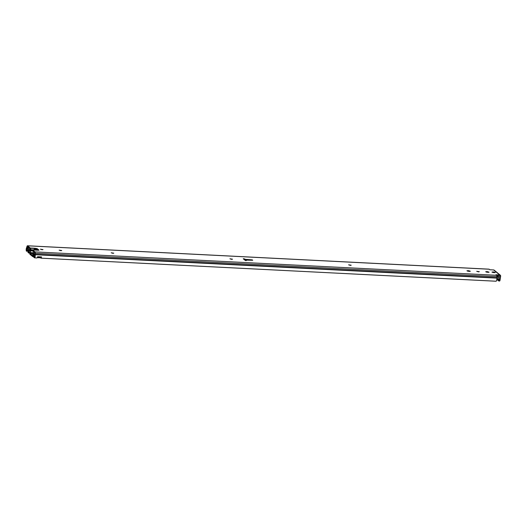 <?xml version="1.0" encoding="UTF-8"?>
<svg xmlns="http://www.w3.org/2000/svg" width="527" height="527" viewBox="0 0 527 527"><rect width="100%" height="100%" fill="white"/><g stroke="black" fill="none" stroke-linecap="round" stroke-linejoin="round"><path stroke-width="0.79" d="M469.498 271.418L466.922 270.812L468.602 270.68L470.354 271.24L469.498 271.418M32.858 250.924L32.911 250.154L33.484 250.035L38.906 250.239M37.997 250.266L37.081 249.508L37.206 248.665L38.926 250.081M37.206 248.665L36.086 248.375L35.961 249.225L37.081 249.508M35.961 249.225L35.144 249.179L35.269 248.336L36.086 248.375M35.092 248.5L30.414 248.263L30.177 248.928L27.483 246.708L26.818 248.316A1.377 0.501 -87.1 0 0 26.607 250.45L26.35 251.069A2.253 0.817 92.9 0 1 26.64 247.637L26.996 246.438A1.41 0.514 92.9 0 1 27.47 245.766A1.41 0.514 92.9 0 1 27.602 245.819L30.256 248.013A1.232 0.448 92.9 0 1 30.414 248.263L30.968 249.745L33.59 249.877L35.263 248.369L35.131 249.271L34.248 250.075M499.596 281.016L500.018 280.417L499.201 280.371L499.728 275.858L496.763 275.647M32.964 250.239L34.96 251.886A1.41 0.514 92.9 0 1 35.269 253.256L35.23 254.719A2.253 0.817 92.9 0 1 34.538 257.822L34.505 256.965A1.377 0.501 -87.1 0 0 34.907 254.982L34.742 252.657L32.832 251.089M245.463 259.343L252.262 259.87L252.743 260.272L246.412 260.127L246.353 260.582L245.365 260.529L243.23 258.77L244.212 258.816L245.463 259.343L245.338 260.186L246.399 260.239L244.548 259.857M488.259 272.367L485.683 271.761L487.363 271.629L489.115 272.195L488.259 272.367M494.491 272.683L491.915 272.077L493.595 271.945L495.347 272.512L494.491 272.683M350.356 265.377L348.604 264.811L351.219 265.206L350.356 265.377M112.936 253.335L111.184 252.776L113.792 253.164L112.936 253.335M478.463 271.873L476.711 271.306L479.326 271.695L478.463 271.873M60.882 250.7L59.129 250.141L61.745 250.529L60.882 250.7M42.153 249.752L40.401 249.185L43.016 249.581L42.153 249.752M231.663 259.356L229.91 258.797L232.526 259.185L231.663 259.356M252.262 259.87L252.202 260.266M247.756 259.455L247.65 260.186M244.212 258.816L244.113 259.495M246.412 260.127L246.346 260.582M36.936 257.947L37.002 257.947A2.253 0.817 -87.1 0 0 37.601 256.702L41.534 256.899A2.253 0.817 92.9 0 1 40.935 258.144L40.902 257.288A1.377 0.501 -87.1 0 0 41.165 256.886M496.072 281.22L496.138 281.22A2.253 0.817 -87.1 0 0 496.823 278.118L496.862 276.655A1.41 0.514 -87.1 0 0 496.553 275.285L495.907 274.751L499.682 274.942L493.621 269.949L489.846 269.758L489.201 269.225A1.41 0.514 -87.1 0 0 489.069 269.165A1.41 0.514 -87.1 0 0 488.931 269.211M30.256 248.013L35.177 248.257A1.232 0.448 92.9 0 1 35.263 248.369M32.898 250.246L30.968 249.745L30.724 250.404A1.232 0.448 -87.1 0 0 30.869 250.648L32.865 251.109M30.177 248.928L30.724 250.404M493.621 269.949A1.232 1.107 -50.5 0 1 494.227 270.18L500.288 275.18A1.232 1.107 129.5 0 0 499.682 274.942M500.018 280.417L500.65 276.188A1.232 1.107 129.5 0 0 500.288 275.18M497.521 279.942L498.773 280.97L499.675 281.049M499.201 280.371L498.858 281.01M245.78 260.555L245.292 260.47M496.842 277.195L498.509 277.281L498.081 275.713M37.667 249.996L34.723 249.646M498.437 279.989L496.757 279.903L498.437 279.989L498.595 279.56L498.529 279.126L496.856 279.04M498.509 277.281A1.41 0.514 -87.1 0 0 498.087 278.763L498.529 279.126M28.603 252.229A1.41 0.514 92.9 0 1 28.438 250.635A1.41 0.514 92.9 0 1 28.985 249.614A1.41 0.514 92.9 0 1 28.992 249.614L28.603 252.229M496.862 278.704L498.087 278.763M28.623 247.611L28.386 248.52A1.41 0.514 92.9 0 1 28.05 250.773L27.977 252.486L28.768 253.065L29.584 249.251L30.309 249.291M34.518 254.133A1.41 0.514 92.9 0 1 34.749 253.77L34.92 253.777M33.899 251.959L33.148 255.76L33.32 256.853L34.393 257.499M34.433 257.084L34.064 257.486M34.281 257.077L34.347 256.662M29.532 248.362L29.584 249.251M34.815 252.749L34.835 253.388M33.926 256.063A1.41 0.514 92.9 0 1 33.596 256.346L33.985 253.724A1.41 0.514 92.9 0 1 34.156 254.33M35.059 249.337L34.98 249.857M33.181 255.542L32.687 256.57L29.835 254.218L29.782 252.795A1.41 0.514 92.9 0 0 29.986 250.523L30.256 250.081L30.474 250.839L30.237 253.599L32.542 255.503L33.089 252.993L33.293 252.611L33.563 252.967M33.109 255.536A1.41 0.514 92.9 0 1 33.484 253.507M34.749 255.74A1.232 0.448 92.9 0 1 34.229 256.623A1.232 0.448 92.9 0 1 33.886 255.378A1.232 0.448 92.9 0 1 34.354 254.172A1.232 0.448 92.9 0 1 34.749 255.74M27.575 249.824A1.232 0.448 92.9 0 1 27.055 250.707A1.232 0.448 92.9 0 1 26.712 249.455A1.232 0.448 92.9 0 1 27.173 248.25A1.232 0.448 92.9 0 1 27.575 249.824M468.602 270.68L468.503 271.359M467.785 270.641L467.699 271.227M487.363 271.629L487.264 272.314M486.546 271.589L486.454 272.176M493.595 271.945L493.496 272.63M492.778 271.906L492.686 272.492M37.002 257.947L34.538 257.822M496.138 281.22L40.935 258.144M33.478 249.943L31.021 249.818M30.988 249.791L30.869 250.648M31.416 250.839L31.528 249.982M32.588 250.2L32.476 251.05M27.964 251.122L26.541 251.05M26.587 250.911L27.878 250.977M496.553 275.285L34.96 251.886M27.602 245.819L489.201 269.225M499.833 276.148L499.392 275.779M35.23 254.719L496.823 278.118M496.809 277.749L35.217 254.35M35.269 253.256L496.862 276.655M27.187 247.123L28.089 247.17M28.056 248.065L26.949 248.006M498.456 276.029L496.829 275.944M496.823 279.475L498.595 279.56M498.575 279.732L496.796 279.639M34.446 249.897L37.746 250.061L34.446 249.897M37.272 257.624L40.79 257.802M40.829 257.407L37.45 257.235M29.94 252.473L29.104 252.426M498.555 277.162L496.842 277.07M496.856 276.813L498.595 276.899M30.474 250.839L31.719 250.898M33.161 252.736L30.217 252.591M32.819 256.577L33.181 256.596M33.102 252.914L30.171 252.769M30.237 253.599L32.977 253.737M32.911 250.154L32.786 250.997M34.505 257.835L36.969 257.96M40.902 258.158L496.105 281.234M26.436 251.181L27.944 251.254M27.47 245.766L489.069 269.165M37.265 257.644L40.79 257.822M29.736 253.112L28.768 253.065M32.753 256.603L33.188 256.623M34.229 256.623L34.67 256.768M34.354 254.172L34.907 254.047M37.483 257.143L40.875 257.321M27.055 250.707L27.984 251.01M27.173 248.25L28.438 247.98"/></g></svg>
